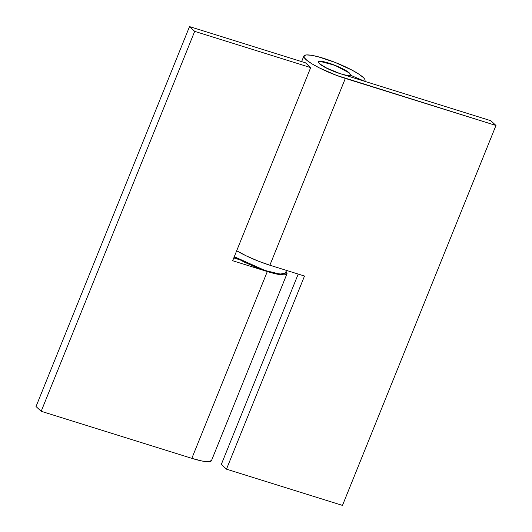 <?xml version="1.0" encoding="UTF-8"?>
<svg xmlns="http://www.w3.org/2000/svg" width="532" height="532" viewBox="0 0 532 532"><rect width="100%" height="100%" fill="white"/><g stroke="black" fill="none" stroke-linecap="round" stroke-linejoin="round"><path stroke-width="0.8" d="M318.648 61.546A17.343 3.039 -158 0 1 333.145 64.598A17.343 3.039 -158 0 1 349.497 73.064L350.548 74.733L349.138 75.431L345.494 75.052L340.167 73.655L325.518 67.611L319.812 64.046L318.355 61.865L319.725 61.293L334.894 65.27L349.497 73.064L343.772 69.333L334.894 65.27L325.87 62.251L319.725 61.293C318.389 61.373 317.996 61.852 318.535 62.716L322.711 66.041L330.831 70.151L340.167 73.655L490.817 120.711L495.977 125.472L345.334 78.417L269.864 265.215L258.08 261.026L246.429 255.945L236.687 250.745A32.951 5.779 22 0 0 269.864 265.215L345.334 78.417A32.951 5.779 -158 0 1 303.812 56.319A32.951 5.779 -158 0 1 329.155 60.183A32.951 5.779 -158 0 1 363.057 77.3A32.951 5.779 -158 0 1 364.985 80.698A32.951 5.779 -158 0 1 364.54 81.23L350.282 75.138L349.677 76.621L350.275 75.138L349.497 73.064L350.282 75.138L350.515 74.859M221.319 464.403L298.213 274.073L221.319 464.403L226.479 469.171L342.475 505.4L495.977 125.472L342.475 505.4L226.479 469.171L221.319 464.403M304.51 276.042L226.479 469.171L304.51 276.042L269.864 265.215L304.51 276.042M350.216 75.178A17.343 3.039 -158 0 1 335.719 72.126A17.343 3.039 -158 0 1 319.366 63.654L327.838 68.774L340.167 73.655L490.817 120.711L495.977 125.472L336.557 75.391L319.22 67.83L312.158 63.953L307.017 60.449L304.231 57.629L304.051 55.734L306.485 54.929L311.326 55.275L318.156 56.751L335.313 62.49L352.177 70.211L358.661 73.995L363.057 77.3C365.098 79.188 365.59 80.498 364.54 81.23L350.282 75.138M233.787 257.927L239.593 259.742L233.787 257.927M286.036 271.473A32.951 5.779 -158 0 1 286.921 273.913A32.951 5.779 -158 0 1 267.303 271.546L191.833 458.345L41.183 411.289L36.023 406.528L41.183 411.289L194.685 31.361L189.525 26.6L36.023 406.528L189.525 26.6L305.521 62.829L310.681 67.597L194.685 31.361L41.183 411.289L191.833 458.345A32.951 5.779 22 0 0 211.45 460.712M234.127 257.082L238.642 259.224L237.638 259.131M286.036 271.466L287.021 273.601L284.347 274.924L277.425 274.206L267.303 271.546L232.657 260.727L310.681 67.597L194.685 31.361L189.525 26.6L305.521 62.829L310.681 67.597L232.657 260.727L267.303 271.546L191.833 458.345L201.954 461.005L208.877 461.723L211.543 460.399M319.366 63.654L318.322 61.991L319.725 61.293L323.37 61.672L328.696 63.069L341.025 67.943L349.497 73.064M285.405 272.963L282.878 274.219L276.321 273.534L266.732 271.021L255.566 267.051L244.527 262.236L234.286 256.683L264.85 270.416L280.012 274.113L285.345 273.182L286.469 270.402M303.878 56.02L301.617 61.612M364.939 80.817L364.733 81.329M286.954 273.834L211.483 460.632M270.642 272.544L270.775 272.211"/></g></svg>
